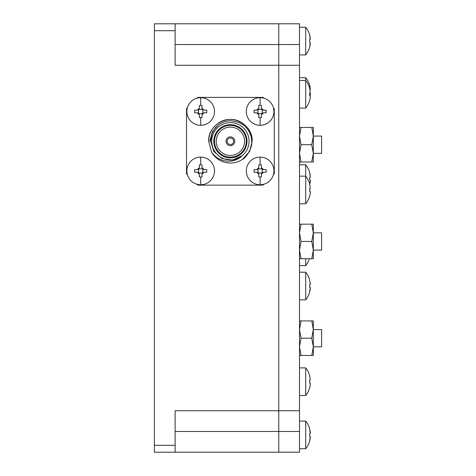 <?xml version="1.0" encoding="UTF-8"?>
<svg xmlns="http://www.w3.org/2000/svg" width="476" height="476" viewBox="0 0 476 476"><rect width="100%" height="100%" fill="white"/><g stroke="black" fill="none" stroke-linecap="round" stroke-linejoin="round"><path stroke-width="0.71" d="M305.699 367.9L305.699 395.538A22.11 22.11 0 0 0 309.703 387.797L310.251 385.108L310.251 383.031L309.668 383.031L309.668 380.407L310.251 380.407L309.703 375.647A22.11 22.11 0 0 0 305.699 367.9L299.493 367.9M309.703 440.996L309.703 440.996A22.11 22.11 0 0 1 305.699 448.743L305.699 421.105L299.493 421.105L305.699 421.105A22.11 22.11 0 0 1 309.703 428.852L309.703 428.852M309.668 440.978L310.251 438.313L310.251 436.236L309.668 436.236L309.668 433.612L310.251 433.612L309.668 428.87L310.37 432.63L310.251 431.542L310.251 433.612L309.668 433.612L310.251 433.612L309.668 433.612L310.251 433.612L309.668 433.612L310.251 433.612L309.668 433.612L309.668 436.236L310.251 436.236L309.668 436.236L310.251 436.236L309.668 436.236L310.251 436.236L309.668 436.236L310.251 436.236L309.668 440.978M309.703 292.097L309.703 292.097A22.11 22.11 0 0 1 305.699 299.844L305.699 272.201L299.493 272.201M310.251 284.707L309.668 284.707L310.251 284.707L309.668 284.707L310.251 284.707L309.668 284.707L309.668 287.337L310.251 287.337L309.668 287.337L310.251 287.337L309.668 287.337L310.251 287.337L309.668 292.074L310.251 289.408L310.251 287.337L309.668 287.337L309.668 284.707L310.251 284.707L309.703 279.947A22.11 22.11 0 0 0 305.699 272.201M309.703 387.797L310.251 385.108L310.251 383.031L309.668 383.031L310.251 383.031L309.668 383.031L309.668 380.407L310.251 380.407L309.703 375.647M309.703 196.052L309.703 196.052A22.11 22.11 0 0 1 305.699 203.799L305.699 164.755L299.493 164.755M309.703 183.903L310.251 188.663L309.668 188.663L310.251 188.663L309.668 188.663L309.668 191.292L310.251 191.292L309.668 191.292L310.251 191.292L309.668 191.292L310.251 191.292L310.251 193.363L309.668 196.029L310.251 193.363L310.251 191.292L309.668 191.292L309.668 188.663L310.251 188.663L309.703 183.903A22.11 22.11 0 0 0 305.699 176.156L299.493 176.156M310.251 179.892L309.668 179.892L310.251 179.892L309.668 184.629L310.251 181.963L310.251 179.892L309.668 179.892L309.668 177.262L310.251 177.262L309.703 172.502A22.11 22.11 0 0 0 305.699 164.755M309.703 100.353L309.703 100.353A22.11 22.11 0 0 1 305.699 108.1L305.699 77.695L299.493 77.695M310.132 95.593L310.251 97.663L309.668 100.329L310.251 97.663L310.251 95.593L309.668 95.593L309.668 92.969L310.251 92.969L309.703 88.203A22.11 22.11 0 0 0 305.699 80.462L299.493 80.462M309.442 258.73A22.11 22.11 0 0 1 305.699 265.638L305.699 258.73M309.703 47.148L310.251 44.458L310.251 42.388L309.668 42.388L309.668 39.764L310.251 39.764L309.703 35.004A22.11 22.11 0 0 0 305.699 27.257L299.493 27.257L305.699 27.257L305.699 54.895A22.11 22.11 0 0 0 309.703 47.148L310.251 42.388L309.668 42.388L310.251 42.388L309.668 42.388L310.251 42.388L309.668 42.388L310.251 42.388L309.668 42.388L309.668 39.764L310.251 39.764L310.251 37.687L309.668 35.022L310.251 37.687M310.251 92.969L309.668 92.969L310.251 92.969L309.703 88.203M309.668 39.764L310.251 39.764M310.37 283.726L310.251 282.637M310.251 94.902L310.251 92.826L310.251 94.902M310.132 90.202L310.251 88.131L309.703 85.442A22.11 22.11 0 0 0 305.699 77.695M260.11 97.675A13.822 13.822 0 0 1 273.932 111.497A13.822 13.822 0 0 1 260.11 125.313A13.822 13.822 0 0 1 246.294 111.497A13.822 13.822 0 0 1 260.11 97.675L260.11 105.422L261.425 105.44L261.425 108.106L263.496 110.182L266.161 110.182L266.161 112.806L263.496 112.806L261.425 114.883L261.425 117.548L258.795 117.548L258.795 114.883L258.349 113.591A2.071 2.071 0 0 0 258.016 113.258L258.016 109.73A2.071 2.071 0 0 0 258.349 109.397L261.871 109.397A2.071 2.071 0 0 0 262.205 109.73L262.205 113.258A2.071 2.071 0 0 0 261.871 113.591L258.349 113.591M200.688 157.098A13.822 13.822 0 0 1 214.509 170.92A13.822 13.822 0 0 1 200.688 184.736A13.822 13.822 0 0 1 186.866 170.92A13.822 13.822 0 0 1 200.688 157.098L200.688 164.845L202.002 164.863L202.002 167.534L204.073 169.605L206.739 169.605L206.739 172.229L204.073 172.229L202.002 174.305L202.002 176.971L199.373 176.971L199.373 174.305L198.926 173.014A2.071 2.071 0 0 0 198.593 172.681L198.593 169.153A2.071 2.071 0 0 0 198.926 168.819L202.449 168.819A2.071 2.071 0 0 0 202.782 169.153L202.782 172.681A2.071 2.071 0 0 0 202.449 173.014L198.926 173.014M200.688 97.675A13.822 13.822 0 0 1 214.509 111.497A13.822 13.822 0 0 1 200.688 125.313A13.822 13.822 0 0 1 186.866 111.497A13.822 13.822 0 0 1 200.688 97.675L200.688 105.422L202.002 105.44L202.002 108.106L204.073 110.182L206.739 110.182L206.739 112.806L204.073 112.806L202.002 114.883L202.002 117.548L199.373 117.548L199.373 114.883L198.926 113.591A2.071 2.071 0 0 0 198.593 113.258L198.593 109.73A2.071 2.071 0 0 0 198.926 109.397L202.449 109.397A2.071 2.071 0 0 0 202.782 109.73L202.782 113.258A2.071 2.071 0 0 0 202.449 113.591L198.926 113.591M260.11 157.098A13.822 13.822 0 0 1 273.932 170.92A13.822 13.822 0 0 1 260.11 184.736A13.822 13.822 0 0 1 246.294 170.92A13.822 13.822 0 0 1 260.11 157.098L260.11 164.845L261.425 164.863L261.425 167.534L263.496 169.605L266.161 169.605L266.161 172.229L263.496 172.229L261.425 174.305L261.425 176.971L258.795 176.971L258.795 174.305L258.349 173.014A2.071 2.071 0 0 0 258.016 172.681L258.016 169.153A2.071 2.071 0 0 0 258.349 168.819L261.871 168.819A2.071 2.071 0 0 0 262.205 169.153L262.205 172.681A2.071 2.071 0 0 0 261.871 173.014L258.349 173.014M321.609 153.355L321.609 136.082L313.315 136.082L313.315 161.995L311.774 161.995L313.315 153.355L321.609 153.355M321.609 250.09L321.609 232.818L313.315 232.818L313.315 258.73L311.774 258.73L313.315 250.09L321.609 250.09L313.315 250.09L311.774 241.457L313.315 232.818L313.315 224.178L311.774 224.178L313.315 232.818M321.609 346.825L321.609 329.553L313.315 329.553L313.315 355.465L311.774 355.465L313.315 346.825L321.609 346.825M209.773 141.265L212.391 131.697L217.746 125.527M252.167 141.265C251.869 133.054 248.246 126.771 241.284 122.415C227.718 113.728 207.893 125.17 208.637 141.265L211.689 152.385A21.765 21.765 0 0 0 242.516 159.347L249.62 151.475L252.167 141.265C252.905 125.17 233.085 113.728 219.519 122.415C212.558 126.771 208.928 133.054 208.637 141.265L211.689 152.385C216.33 158.21 219.728 159.841 226.201 161.102C232.044 161.638 238.03 159.954 242.159 155.747L232.395 160.091L221.852 158.472L213.795 151.451L210.648 141.265L212.076 133.381C214.545 128.829 216.015 126.598 216.485 126.693C220.483 122.796 225.326 120.815 231.003 120.743L238.845 122.338C243.385 124.873 245.598 126.36 245.497 126.8C249.472 131.025 251.536 135.844 251.685 141.265C253.053 145.727 246.645 157.919 242.516 159.347L249.62 151.475L252.167 141.265C252.905 125.17 233.085 113.728 219.519 122.415C212.558 126.771 208.928 133.054 208.637 141.265C207.893 125.17 227.718 113.728 241.284 122.415C248.246 126.771 251.869 133.054 252.167 141.265L249.62 151.475L242.516 159.347M249.055 141.265A18.653 18.653 0 0 0 230.402 122.606A18.653 18.653 0 0 0 211.743 141.265A18.653 18.653 0 0 0 230.402 159.918A18.653 18.653 0 0 0 249.055 141.265M246.984 141.265A16.583 16.583 0 0 1 230.402 157.848A16.583 16.583 0 0 1 213.813 141.265A16.583 16.583 0 0 1 230.402 124.682A16.583 16.583 0 0 1 246.984 141.265M214.509 141.265A15.892 15.892 0 0 0 230.402 157.157A15.892 15.892 0 0 0 246.294 141.265A15.892 15.892 0 0 0 230.402 125.372A15.892 15.892 0 0 0 214.509 141.265M216.235 141.265A14.167 14.167 0 0 0 230.402 155.432A14.167 14.167 0 0 0 244.563 141.265A14.167 14.167 0 0 0 230.402 127.098A14.167 14.167 0 0 0 216.235 141.265M234.787 141.265A4.385 4.385 0 0 0 230.402 136.88A4.385 4.385 0 0 0 226.011 141.265A4.385 4.385 0 0 0 230.402 145.65A4.385 4.385 0 0 0 234.787 141.265M227.153 141.265A3.249 3.249 0 0 0 230.402 144.514A3.249 3.249 0 0 0 233.645 141.265A3.249 3.249 0 0 0 230.402 138.016A3.249 3.249 0 0 0 227.153 141.265M263.496 172.229L262.205 172.681M261.425 174.305L261.871 173.014M263.496 169.605L262.205 169.153M261.871 168.819L261.425 167.534M258.795 174.305L256.725 172.229L254.059 172.229L254.059 169.605L256.725 169.605L258.795 167.534L258.795 164.863L260.11 164.845M258.795 167.534L258.349 168.819M256.725 169.605L258.016 169.153M256.725 172.229L258.016 172.681M204.073 112.806L202.782 113.258M202.002 114.883L202.449 113.591M204.073 110.182L202.782 109.73M202.449 109.397L202.002 108.106M199.373 114.883L197.302 112.806L194.636 112.806L194.636 110.182L197.302 110.182L199.373 108.106L199.373 105.44L200.688 105.422M199.373 108.106L198.926 109.397M197.302 110.182L198.593 109.73M197.302 112.806L198.593 113.258M204.073 172.229L202.782 172.681M202.002 174.305L202.449 173.014M204.073 169.605L202.782 169.153M202.449 168.819L202.002 167.534M199.373 174.305L197.302 172.229L194.636 172.229L194.636 169.605L197.302 169.605L199.373 167.534L199.373 164.863L200.688 164.845M199.373 167.534L198.926 168.819M197.302 169.605L198.593 169.153M197.302 172.229L198.593 172.681M263.496 112.806L262.205 113.258M261.425 114.883L261.871 113.591M263.496 110.182L262.205 109.73M261.871 109.397L261.425 108.106M258.795 114.883L256.725 112.806L254.059 112.806L254.059 110.182L256.725 110.182L258.795 108.106L258.795 105.44L260.11 105.422M258.795 108.106L258.349 109.397M256.725 110.182L258.016 109.73M256.725 112.806L258.016 113.258M263.978 98.229A54.585 54.585 0 0 0 262.871 97.39L197.927 97.39A54.585 54.585 0 0 0 196.82 98.229M187.425 107.606A54.585 54.585 0 0 0 186.521 108.79L186.521 173.74A54.585 54.585 0 0 0 187.484 175.001M196.582 184.111A54.585 54.585 0 0 0 197.927 185.14L262.871 185.14A54.585 54.585 0 0 0 264.222 184.111M273.313 175.001A54.585 54.585 0 0 0 274.277 173.74L274.277 108.79A54.585 54.585 0 0 0 273.373 107.606M299.493 355.465L301.04 355.465L299.493 346.825L301.04 338.192L299.493 329.553L301.04 320.913L313.315 320.913L313.315 329.553L311.774 338.192L313.315 346.825M299.493 161.995L301.04 161.995L299.493 153.355L301.04 144.722L299.493 136.082L301.04 127.443L313.315 127.443L313.315 136.082L311.774 144.722L313.315 153.355M175.12 44.53L278.769 44.53L278.769 65.26L175.12 65.26L175.12 23.8L154.391 23.8L154.391 452.2L278.769 452.2L278.769 410.74L299.493 410.734L299.493 452.194L278.769 452.194M299.493 44.53L278.769 44.53L278.769 23.8L299.493 23.806L299.493 65.266L278.769 65.266L278.769 410.74L175.12 410.74L175.12 452.2M278.769 23.8L154.391 23.8M311.774 320.913L313.315 329.553L321.609 329.553M311.774 127.443L313.315 136.082M309.703 85.442L310.251 88.131M310.251 436.236L309.668 436.236L310.251 436.236L310.251 438.313L310.251 436.236L309.668 436.236M310.251 433.612L309.668 433.612L310.251 433.612M310.251 42.388L309.668 42.388L310.251 42.388L309.668 42.388L310.251 42.388L310.251 44.458L310.251 42.388M310.251 95.593L309.668 95.593L310.251 95.593L310.251 97.663M309.668 92.969L309.668 95.593M309.668 177.262L310.251 177.262L309.668 177.262L309.668 179.892M309.703 172.502L310.251 175.192M310.251 188.663L309.668 188.663L310.251 188.663M310.251 191.292L310.251 193.363M310.251 380.407L309.668 380.407L310.251 380.407M310.251 287.337L310.251 289.408M310.251 383.031L309.668 383.031L310.251 383.031L310.251 385.108M301.04 320.913L299.493 320.913M301.04 338.192L311.774 338.192M301.04 355.465L311.774 355.465M299.493 258.73L301.04 258.73L299.493 250.09L301.04 241.457L299.493 232.818L301.04 224.178L299.493 224.178M301.04 224.178L311.774 224.178M301.04 241.457L311.774 241.457M301.04 258.73L311.774 258.73M301.04 127.443L299.493 127.443M301.04 144.722L311.774 144.722M301.04 161.995L311.774 161.995M299.493 65.266L299.493 410.734M260.11 117.566L260.11 125.313M200.688 176.989L200.688 184.736M200.688 117.566L200.688 125.313M260.11 176.989L260.11 184.736M175.12 445.292L154.391 445.292M175.12 30.708L154.391 30.708M175.12 431.47L299.493 431.47M305.699 395.538L299.493 395.538L305.699 395.538M305.699 448.743L299.493 448.743L305.699 448.743M305.699 299.844L299.493 299.844M305.699 203.799L299.493 203.799M305.699 108.1L299.493 108.1L305.699 108.1M305.699 265.638L299.493 265.638M305.699 54.895L299.493 54.895"/></g></svg>

